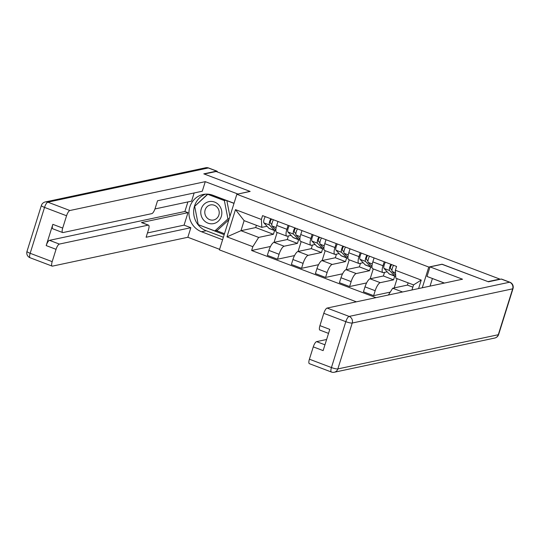 <?xml version="1.0" encoding="UTF-8"?>
<svg xmlns="http://www.w3.org/2000/svg" width="540" height="540" viewBox="0 0 540 540"><rect width="100%" height="100%" fill="white"/><g stroke="black" fill="none" stroke-linecap="round" stroke-linejoin="round"><path stroke-width="0.81" d="M442.044 264.317L487.971 281.624L499.844 279.092L216.122 171.497L204.255 174.029L250.155 191.437L236.857 194.272L219.422 249.885L356.387 301.826M442.071 264.215L428.774 267.05L236.857 194.272M288.407 235.926L287.28 239.531L273.976 242.366A7.952 2.403 110.8 0 0 268.893 250.405L267.347 255.353L277.513 259.207L279.059 254.266A7.952 2.403 -69.2 0 1 284.141 246.22L297.446 243.385L298.607 239.679M286.889 229.291L276.723 225.437A7.952 2.403 110.8 0 0 276.649 232.288L286.814 236.142A7.952 2.403 -69.2 0 1 286.889 229.291L288.131 225.329M276.723 225.437L277.965 221.474M294.529 255.582L277.513 259.207M301.178 241.589L298.087 251.458M291.074 235.359L287.293 236.169A7.952 2.403 -69.2 0 1 286.814 236.142M312.437 245.038L311.303 248.643L298.006 251.478A7.952 2.403 110.8 0 0 292.923 259.517L291.377 264.465L301.543 268.319L303.089 263.378A7.952 2.403 -69.2 0 1 308.171 255.332L321.476 252.497L322.637 248.792M301.995 230.587L300.746 234.549A7.952 2.403 110.8 0 0 300.672 241.4L310.838 245.255A7.952 2.403 -69.2 0 1 310.919 238.403L312.161 234.441M318.553 264.695L301.543 268.319M325.208 250.702L322.117 260.57M315.103 244.472L311.324 245.282A7.952 2.403 -69.2 0 1 310.838 245.255M336.461 254.151L335.333 257.756L322.036 260.591A7.952 2.403 110.8 0 0 316.953 268.63L315.401 273.578L325.566 277.432L327.119 272.491A7.952 2.403 -69.2 0 1 332.201 264.445L345.499 261.61L346.66 257.904M326.018 239.699L324.776 243.662A7.952 2.403 110.8 0 0 324.702 250.513L334.868 254.367A7.952 2.403 -69.2 0 1 334.942 247.516L336.184 243.554M342.583 273.807L325.566 277.432M349.238 259.814L346.14 269.683M339.127 253.584L335.347 254.394A7.952 2.403 -69.2 0 1 334.868 254.367M360.49 263.264L359.363 266.868L346.059 269.703A7.952 2.403 110.8 0 0 340.983 277.742L339.431 282.69L349.596 286.544L351.149 281.603A7.952 2.403 -69.2 0 1 356.225 273.557L369.529 270.722L370.69 267.017M350.048 248.812L348.806 252.774A7.952 2.403 110.8 0 0 348.732 259.625L358.898 263.479A7.952 2.403 -69.2 0 1 358.972 256.628L360.214 252.666M366.613 282.92L349.596 286.544M373.262 268.927L370.17 278.795M363.157 262.697L359.377 263.507A7.952 2.403 -69.2 0 1 358.898 263.479M384.521 272.376L383.393 275.981L370.089 278.816A7.952 2.403 110.8 0 0 365.006 286.855L363.461 291.803L373.626 295.657L375.172 290.716A7.952 2.403 -69.2 0 1 380.255 282.67L393.559 279.835L394.72 276.129M374.078 257.918L372.836 261.887A7.952 2.403 110.8 0 0 372.762 268.738L382.928 272.592A7.952 2.403 -69.2 0 1 383.002 265.741L384.244 261.779M390.231 292.12L373.626 295.657M397.096 278.654L394.2 287.908M387.187 271.809L383.407 272.619A7.952 2.403 -69.2 0 1 382.928 272.592M383.393 275.981L393.559 279.835M359.363 266.868L369.529 270.722M335.333 257.756L345.499 261.61M311.303 248.643L321.476 252.497M287.28 239.531L297.446 243.385M256.406 225.302L255.704 227.556L240.968 230.695L258.68 237.411L273.416 234.272L274.577 230.566M255.704 227.556L273.416 234.272M267.043 226.247L261.832 227.36L244.121 220.644L240.968 230.695L226.955 236.864L235.487 209.628L261.367 219.443L261.832 227.36M411.959 289.98L413.552 284.897L395.84 278.181L395.368 270.257L396.562 266.45L262.562 215.629L261.367 219.443M395.368 270.257L421.247 280.071L418.581 288.569M258.68 237.411L252.828 246.679L251.633 250.493L375.982 297.648M252.828 246.679L226.955 236.864M422.28 287.779L428.774 267.05M408.125 282.839L407.417 285.093L392.688 288.232L402.57 291.978M407.417 285.093L412.844 287.152M270.5 246.47L251.633 250.493M277.148 232.477L274.057 242.345M388.409 295.002L392.688 288.232M235.487 209.628L244.121 220.644M413.552 284.897L421.247 280.071M275.859 230.047L272.079 225.983A4.32 1.303 -69.2 0 1 273.416 219.746M271.829 224.546L270.344 222.946A2.072 0.628 -69.2 0 1 270.547 220.894A2.072 0.628 -69.2 0 1 271.755 219.119M275.879 230.607A10.368 3.132 -69.2 0 1 274.901 230.688A10.368 3.132 -69.2 0 1 274.509 230.418L269.46 224.991A4.32 1.303 -69.2 0 1 270.797 218.754M274.901 230.688L269.359 228.582A10.368 3.132 -69.2 0 1 268.967 228.312L263.912 222.885A4.32 1.303 -69.2 0 1 265.255 216.648M299.889 239.159L296.109 235.096A4.32 1.303 -69.2 0 1 297.446 228.859M295.859 233.658L294.368 232.058A2.072 0.628 -69.2 0 1 294.577 230.006A2.072 0.628 -69.2 0 1 295.785 228.231M299.903 239.72A10.368 3.132 -69.2 0 1 298.931 239.8A10.368 3.132 -69.2 0 1 298.539 239.531L293.49 234.103A4.32 1.303 -69.2 0 1 294.827 227.867M298.931 239.8L293.389 237.695A10.368 3.132 -69.2 0 1 292.997 237.425L287.942 231.998A4.32 1.303 -69.2 0 1 289.278 225.761M323.919 248.272L320.132 244.208A4.32 1.303 -69.2 0 1 321.476 237.971M319.889 242.771L318.398 241.171A2.072 0.628 -69.2 0 1 318.607 239.119A2.072 0.628 -69.2 0 1 319.815 237.344M323.933 248.832A10.368 3.132 -69.2 0 1 322.961 248.913A10.368 3.132 -69.2 0 1 322.569 248.643L317.513 243.216A4.32 1.303 -69.2 0 1 318.857 236.979M322.961 248.913L317.412 246.807A10.368 3.132 -69.2 0 1 317.021 246.537L311.972 241.11A4.32 1.303 -69.2 0 1 313.308 234.873M222.601 239.753L201.474 231.734A19.44 18.191 -102 0 1 188.96 212.051A19.44 18.191 -102 0 1 203.135 194.481A19.44 18.191 -102 0 1 212.902 195.257L234.036 203.269M217.404 171.983A5.184 1.566 110.8 0 0 216.931 171.139A5.184 1.566 110.8 0 0 216.614 171.119L203.796 173.853L250 191.376L237.742 194.083M237.776 193.982L205.274 181.656L202.277 191.228L157.538 200.759L155.156 208.379A5.184 1.566 110.8 0 1 151.841 213.624L62.964 232.571A5.184 1.566 110.8 0 1 62.654 232.551L52.799 228.812A5.184 1.566 -69.2 0 1 52.846 224.35L46.19 245.585A5.184 1.566 -69.2 0 1 49.505 240.341L184.896 211.484L187.893 201.926M154.967 208.946L191.585 201.137L194.15 192.956M184.896 211.484L187.981 212.652L184.066 225.14L190.843 227.704L187.846 237.276L52.448 266.132A5.184 1.566 110.8 0 1 52.137 266.112A5.184 1.566 110.8 0 1 52.184 261.65L56.045 249.325L46.19 245.585M219.605 249.318L187.846 237.276M205.274 181.656L69.876 210.519A5.184 1.566 110.8 0 0 66.562 215.764L62.701 228.083A5.184 1.566 110.8 0 0 62.654 232.551M49.505 240.341L59.36 244.08L148.23 225.14A5.184 1.566 110.8 0 1 148.547 225.153A5.184 1.566 110.8 0 1 148.5 229.622L146.111 237.242L190.843 227.704M59.36 244.08A5.184 1.566 110.8 0 0 56.045 249.325M148.23 225.14L141.453 222.568L187.981 212.652M141.453 222.568A5.184 1.566 -69.2 0 1 141.77 222.581L148.547 225.153M147.454 232.943L184.066 225.14M223.385 237.256L206.185 230.735L201.474 231.734M205.524 194.15A19.44 18.191 -102 0 0 193.657 212.335A19.44 18.191 -102 0 0 206.185 230.735M234.002 203.371L211.066 194.67M198.376 224.681L224.195 234.664M207.63 194.13L194.785 206.213M216.331 230.621L224.492 233.712M195.122 205.902L194.738 205.983M444.433 283.061L427.005 276.446L430.002 266.882L462.503 279.207L327.105 308.063L349.13 316.42L509.578 282.224L501.262 279.065L488.437 281.799L442.226 264.276L430.002 266.882M432.392 278.606L430.036 286.126M430.933 277.938L444.245 283.102M326.612 339.491L316.582 341.631L324.952 344.804M309.406 359.201L331.439 367.551A5.184 1.566 110.8 0 0 331.385 372.019L309.359 363.663A5.184 1.566 -69.2 0 1 309.406 359.201L313.274 346.876A5.184 1.566 -69.2 0 1 316.582 341.631M328.529 333.382L319.876 330.102A5.184 1.566 -69.2 0 1 319.93 325.634L323.791 313.315A5.184 1.566 -69.2 0 1 327.105 308.063M313.274 346.876L323.129 350.615L329.785 329.373L319.93 325.634M501.262 279.065A5.184 1.566 -69.2 0 1 501.572 279.086L509.888 282.238A5.184 1.566 110.8 0 0 509.578 282.224A5.184 4.853 78 0 1 512.676 288.839L352.229 323.035L337.844 368.921L498.292 334.726L512.676 288.839A5.184 0.945 -162.6 0 0 513 288.637A5.184 5.184 0 0 0 509.888 282.238M201.292 208.825A11.232 10.51 -102 0 0 208.001 223.155A11.232 10.51 -102 0 0 221.312 216.419A11.232 10.51 -102 0 0 214.603 202.082A11.232 10.51 -102 0 0 201.292 208.825M205.153 209.871A7.688 7.196 -102 0 0 206.672 217.472A7.688 7.196 -102 0 0 213.611 219.989A7.688 7.196 -102 0 0 218.862 215.069A7.688 7.196 -102 0 0 217.35 207.461A7.688 7.196 -102 0 0 210.404 204.95A7.688 7.196 -102 0 0 205.153 209.871M226.861 200.657L229.925 216.385M228.872 219.746L217.256 230.425L214.866 230.931L198.241 224.626L194.677 206.314L207.738 194.306L224.37 200.61L227.934 218.923L214.866 230.931M229.216 218.653L227.934 218.923M225.882 200.286L224.37 200.61M208.312 194.184L207.738 194.306M347.949 257.384L344.162 253.321A4.32 1.303 -69.2 0 1 345.499 247.084M343.913 251.883L342.428 250.283A2.072 0.628 -69.2 0 1 342.637 248.231A2.072 0.628 -69.2 0 1 343.845 246.456M347.963 257.945A10.368 3.132 -69.2 0 1 346.99 258.026A10.368 3.132 -69.2 0 1 346.592 257.756L341.543 252.329A4.32 1.303 -69.2 0 1 342.88 246.091M346.99 258.026L341.442 255.919A10.368 3.132 -69.2 0 1 341.05 255.65L336.002 250.222A4.32 1.303 -69.2 0 1 337.338 243.986M371.972 266.497L368.192 262.433A4.32 1.303 -69.2 0 1 369.529 256.196M367.943 260.996L366.457 259.396A2.072 0.628 -69.2 0 1 366.66 257.344A2.072 0.628 -69.2 0 1 367.868 255.569M371.993 267.057A10.368 3.132 -69.2 0 1 371.014 267.138A10.368 3.132 -69.2 0 1 370.622 266.868L365.573 261.441A4.32 1.303 -69.2 0 1 366.91 255.204M371.014 267.138L365.472 265.032A10.368 3.132 -69.2 0 1 365.081 264.762L360.025 259.335A4.32 1.303 -69.2 0 1 361.368 253.098M395.665 275.245L392.222 271.546A4.32 1.303 -69.2 0 1 393.559 265.309M391.973 270.108L390.481 268.508A2.072 0.628 -69.2 0 1 390.69 266.456A2.072 0.628 -69.2 0 1 391.898 264.681M395.726 276.271A10.368 3.132 -69.2 0 1 395.044 276.25A10.368 3.132 -69.2 0 1 394.652 275.981L389.603 270.553A4.32 1.303 -69.2 0 1 390.94 264.317M395.044 276.25L389.502 274.144A10.368 3.132 -69.2 0 1 389.104 273.875L384.055 268.447A4.32 1.303 -69.2 0 1 385.391 262.211M380.255 282.67L370.089 278.816M356.225 273.557L346.059 269.703M332.201 264.445L322.036 260.591M308.171 255.332L298.006 251.478M284.141 246.22L273.976 242.366M358.972 256.628L348.806 252.774M334.942 247.516L324.776 243.662M310.919 238.403L300.746 234.549M383.002 265.741L372.836 261.887M351.149 281.603L340.983 277.742M327.119 272.491L316.953 268.63M303.089 263.378L292.923 259.517M279.059 254.266L268.893 250.405M375.172 290.716L365.006 286.855M272.079 225.983L276.17 227.536M268.967 228.312L274.509 230.418M263.912 222.885L269.46 224.991M296.109 235.096L300.2 236.648M292.997 237.425L298.539 239.531M287.942 231.998L293.49 234.103M320.132 244.208L324.23 245.761M317.021 246.537L322.569 248.643M311.972 241.11L317.513 243.216M52.846 224.35L62.701 228.083M66.562 215.764L44.537 207.407L30.159 253.294L52.184 261.65M216.614 171.119L208.298 167.967L47.851 202.163L69.876 210.519M44.537 207.407A5.184 1.566 -69.2 0 1 47.851 202.163A5.184 4.853 78 0 0 45.245 201.96A5.184 5.184 0 0 0 41.377 205.477A5.184 0.945 17.4 0 0 44.537 207.407M30.159 253.294A5.184 0.945 -162.6 0 1 27 251.363A5.184 5.184 0 0 0 30.112 257.762A5.184 1.566 -69.2 0 1 30.159 253.294M45.245 201.96L205.693 167.758A5.184 4.853 78 0 1 208.298 167.967A5.184 1.566 -69.2 0 1 208.616 167.981L216.931 171.139M331.385 372.019A5.184 5.184 0 0 0 334.307 372.242A5.184 4.853 78 0 0 337.844 368.921A5.184 0.945 -162.6 0 1 331.439 367.551L345.816 321.665L323.791 313.315M345.816 321.665A5.184 0.945 17.4 0 0 352.229 323.035A5.184 4.853 78 0 0 349.13 316.42A5.184 1.566 110.8 0 0 345.816 321.665M498.623 334.523A5.184 0.945 17.4 0 1 498.292 334.726A5.184 4.853 78 0 1 494.755 338.04A5.184 5.184 0 0 0 498.623 334.523L513 288.637M344.162 253.321L348.253 254.873M341.05 255.65L346.592 257.756M336.002 250.222L341.543 252.329M368.192 262.433L372.283 263.986M365.081 264.762L370.622 266.868M360.025 259.335L365.573 261.441M392.222 271.546L395.516 272.795M389.104 273.875L394.652 275.981M384.055 268.447L389.603 270.553M41.377 205.477L27 251.363M30.112 257.762L52.137 266.112M208.616 167.981A5.184 5.184 0 0 0 205.693 167.758M334.307 372.242L494.755 338.04"/></g></svg>
